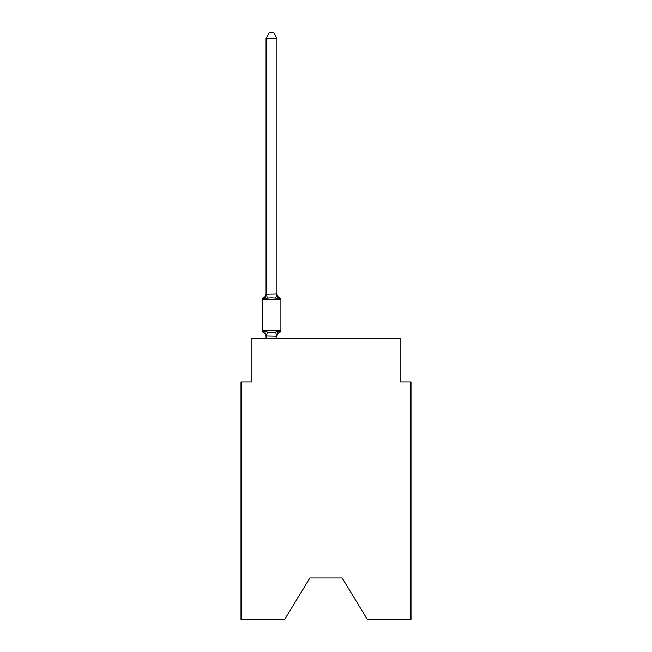 <?xml version="1.0" encoding="UTF-8"?>
<svg xmlns="http://www.w3.org/2000/svg" width="652" height="652" viewBox="0 0 652 652"><rect width="100%" height="100%" fill="white"/><g stroke="black" fill="none" stroke-linecap="round" stroke-linejoin="round"><path stroke-width="0.98" d="M342.121 577.998L367.288 619.4L410.98 619.4L410.98 381.893L400.083 381.893L400.083 338.315L251.917 338.315L251.917 381.893L241.02 381.893L241.02 619.4L284.712 619.4L309.879 577.998L342.121 577.998L309.879 577.998M278.339 330.784L279.667 332.316A2.176 2.176 0 0 0 280.898 330.36L280.898 299.855L280.898 330.36A2.176 2.176 0 0 1 279.667 332.316L278.339 330.784L279.667 332.316L278.339 330.784L279.667 332.316L278.339 330.784L279.667 332.316L278.339 330.784L279.667 332.316L278.339 330.784L279.667 332.316L278.339 330.784L279.667 332.316L278.339 330.784L279.667 332.316L278.339 330.784L279.667 332.316L278.339 330.784L279.667 332.316L278.339 330.784L279.667 332.316L278.339 330.784L279.667 332.316L278.339 330.784L279.667 332.316L278.339 330.784L279.667 332.316L278.339 330.784L279.667 332.316L278.339 330.784L279.667 332.316L278.339 330.784L279.667 332.316L278.339 330.784L279.667 332.316L278.339 330.784L279.667 332.316L278.339 330.784L279.667 332.316L278.339 330.784L276.888 336.212L266.081 335.984L266.081 336.628A4.792 4.792 0 0 0 263.384 332.316A2.176 2.176 0 0 1 262.153 330.36A2.176 2.176 0 0 0 263.384 332.316A2.176 2.176 0 0 1 262.153 330.36A2.176 2.176 0 0 0 263.384 332.316L264.72 330.784L263.384 332.316A2.176 2.176 0 0 1 262.153 330.36A2.176 2.176 0 0 0 263.384 332.316A2.176 2.176 0 0 1 262.153 330.36A2.176 2.176 0 0 0 263.384 332.316A2.176 2.176 0 0 1 262.153 330.36A2.176 2.176 0 0 0 263.384 332.316A2.176 2.176 0 0 1 262.153 330.36A2.176 2.176 0 0 0 263.384 332.316A2.176 2.176 0 0 1 262.153 330.36A2.176 2.176 0 0 0 263.384 332.316A2.176 2.176 0 0 1 262.153 330.36A2.176 2.176 0 0 0 263.384 332.316A2.176 2.176 0 0 1 262.153 330.36A2.176 2.176 0 0 0 263.384 332.316A2.176 2.176 0 0 1 262.153 330.36A2.176 2.176 0 0 0 263.384 332.316A2.176 2.176 0 0 1 262.153 330.36A2.176 2.176 0 0 0 263.384 332.316A2.176 2.176 0 0 1 262.153 330.36A2.176 2.176 0 0 0 263.384 332.316A2.176 2.176 0 0 1 262.153 330.36A2.176 2.176 0 0 0 263.384 332.316A2.176 2.176 0 0 1 262.153 330.36A2.176 2.176 0 0 0 263.384 332.316A2.176 2.176 0 0 1 262.153 330.36A2.176 2.176 0 0 0 263.384 332.316A2.176 2.176 0 0 1 262.153 330.36A2.176 2.176 0 0 0 263.384 332.316A2.176 2.176 0 0 1 262.153 330.36A2.176 2.176 0 0 0 263.384 332.316A2.176 2.176 0 0 1 262.153 330.36A2.176 2.176 0 0 0 263.384 332.316A2.176 2.176 0 0 1 262.153 330.36A2.176 2.176 0 0 0 263.384 332.316A2.176 2.176 0 0 1 262.153 330.36A2.176 2.176 0 0 0 263.384 332.316A2.176 2.176 0 0 1 262.153 330.36A2.176 2.176 0 0 0 263.384 332.316L264.72 330.784L263.384 332.316A2.176 2.176 0 0 1 262.153 330.36A2.176 2.176 0 0 0 263.384 332.316L264.72 330.784L263.384 332.316A2.176 2.176 0 0 1 262.153 330.36A2.176 2.176 0 0 0 263.384 332.316L264.72 330.784L263.384 332.316A2.176 2.176 0 0 1 262.153 330.36A2.176 2.176 0 0 0 263.384 332.316L264.72 330.784L263.384 332.316A2.176 2.176 0 0 1 262.153 330.36A2.176 2.176 0 0 0 263.384 332.316L264.72 330.784L263.384 332.316A2.176 2.176 0 0 1 262.153 330.36A2.176 2.176 0 0 0 263.384 332.316L264.72 330.784L263.384 332.316A2.176 2.176 0 0 1 262.153 330.36A2.176 2.176 0 0 0 263.384 332.316L264.72 330.784L263.384 332.316A2.176 2.176 0 0 1 262.153 330.36A2.176 2.176 0 0 0 263.384 332.316L264.72 330.784L263.384 332.316A2.176 2.176 0 0 1 262.153 330.36A2.176 2.176 0 0 0 263.384 332.316L264.72 330.784L263.384 332.316A2.176 2.176 0 0 1 262.153 330.36A2.176 2.176 0 0 0 263.384 332.316L264.72 330.784L263.384 332.316A2.176 2.176 0 0 1 262.153 330.36A2.176 2.176 0 0 0 263.384 332.316L264.72 330.784L263.384 332.316A2.176 2.176 0 0 1 262.153 330.36A2.176 2.176 0 0 0 263.384 332.316L264.72 330.784L263.384 332.316A2.176 2.176 0 0 1 262.153 330.36A2.176 2.176 0 0 0 263.384 332.316L264.72 330.784L263.384 332.316A2.176 2.176 0 0 1 262.153 330.36A2.176 2.176 0 0 0 263.384 332.316L264.72 330.784L263.384 332.316A2.176 2.176 0 0 1 262.153 330.36A2.176 2.176 0 0 0 263.384 332.316L264.72 330.784L263.384 332.316A2.176 2.176 0 0 1 262.153 330.36A2.176 2.176 0 0 0 263.384 332.316L264.72 330.784L263.384 332.316A2.176 2.176 0 0 1 262.153 330.36A2.176 2.176 0 0 0 263.384 332.316L264.72 330.784L263.384 332.316A2.176 2.176 0 0 1 262.153 330.36A2.176 2.176 0 0 0 263.384 332.316L264.72 330.784L263.384 332.316A2.176 2.176 0 0 1 262.153 330.36A2.176 2.176 0 0 0 263.384 332.316L264.72 330.784L263.384 332.316A2.176 2.176 0 0 1 262.153 330.36A2.176 2.176 0 0 0 263.384 332.316L264.72 330.784L263.384 332.316L264.72 330.784L263.384 332.316L264.72 330.784L263.384 332.316L264.72 330.784L263.384 332.316L264.72 330.784L263.384 332.316L264.72 330.784L263.384 332.316L264.72 330.784L263.384 332.316L264.72 330.784L263.384 332.316L264.72 330.784L263.384 332.316L264.72 330.784L263.384 332.316L264.72 330.784L267.442 332.186L271.525 332.406L275.609 332.186L278.339 330.784L279.667 332.316A2.176 2.176 0 0 0 280.898 330.36A2.176 2.176 0 0 1 279.667 332.316L279.048 332.015L279.667 332.316A2.176 2.176 0 0 0 280.898 330.36A2.176 2.176 0 0 1 279.667 332.316A2.176 2.176 0 0 0 280.898 330.36A2.176 2.176 0 0 1 279.667 332.316L279.048 332.015L279.667 332.316A2.176 2.176 0 0 0 280.898 330.36A2.176 2.176 0 0 1 279.667 332.316A2.176 2.176 0 0 0 280.898 330.36A2.176 2.176 0 0 1 279.667 332.316L279.048 332.015L279.667 332.316A2.176 2.176 0 0 0 280.898 330.36A2.176 2.176 0 0 1 279.667 332.316A2.176 2.176 0 0 0 280.898 330.36A2.176 2.176 0 0 1 279.667 332.316L279.048 332.015L279.667 332.316A2.176 2.176 0 0 0 280.898 330.36A2.176 2.176 0 0 1 279.667 332.316A2.176 2.176 0 0 0 280.898 330.36A2.176 2.176 0 0 1 279.667 332.316L279.048 332.015L279.667 332.316A2.176 2.176 0 0 0 280.898 330.36A2.176 2.176 0 0 1 279.667 332.316A2.176 2.176 0 0 0 280.898 330.36A2.176 2.176 0 0 1 279.667 332.316L279.048 332.015L279.667 332.316A2.176 2.176 0 0 0 280.898 330.36A2.176 2.176 0 0 1 279.667 332.316A2.176 2.176 0 0 0 280.898 330.36A2.176 2.176 0 0 1 279.667 332.316L279.048 332.015L279.667 332.316A2.176 2.176 0 0 0 280.898 330.36A2.176 2.176 0 0 1 279.667 332.316A2.176 2.176 0 0 0 280.898 330.36A2.176 2.176 0 0 1 279.667 332.316L279.048 332.015L279.667 332.316A2.176 2.176 0 0 0 280.898 330.36A2.176 2.176 0 0 1 279.667 332.316A2.176 2.176 0 0 0 280.898 330.36A2.176 2.176 0 0 1 279.667 332.316L279.048 332.015L279.667 332.316A2.176 2.176 0 0 0 280.898 330.36A2.176 2.176 0 0 1 279.667 332.316A2.176 2.176 0 0 0 280.898 330.36A2.176 2.176 0 0 1 279.667 332.316L279.048 332.015L279.667 332.316A2.176 2.176 0 0 0 280.898 330.36A2.176 2.176 0 0 1 279.667 332.316A2.176 2.176 0 0 0 280.898 330.36A2.176 2.176 0 0 1 279.667 332.316L279.048 332.015L279.667 332.316A2.176 2.176 0 0 0 280.898 330.36A2.176 2.176 0 0 1 279.667 332.316A2.176 2.176 0 0 0 280.898 330.36A2.176 2.176 0 0 1 279.667 332.316L279.048 332.015L279.667 332.316A2.176 2.176 0 0 0 280.898 330.36A2.176 2.176 0 0 1 279.667 332.316A2.176 2.176 0 0 0 280.898 330.36A2.176 2.176 0 0 1 279.667 332.316L279.048 332.015L279.667 332.316A2.176 2.176 0 0 0 280.898 330.36A2.176 2.176 0 0 1 279.667 332.316A2.176 2.176 0 0 0 280.898 330.36A2.176 2.176 0 0 1 279.667 332.316L279.048 332.015L279.667 332.316A2.176 2.176 0 0 0 280.898 330.36A2.176 2.176 0 0 1 279.667 332.316A2.176 2.176 0 0 0 280.898 330.36A2.176 2.176 0 0 1 279.667 332.316L279.048 332.015L279.667 332.316A2.176 2.176 0 0 0 280.898 330.36A2.176 2.176 0 0 1 279.667 332.316A2.176 2.176 0 0 0 280.898 330.36A2.176 2.176 0 0 1 279.667 332.316L279.048 332.015L279.667 332.316A2.176 2.176 0 0 0 280.898 330.36A2.176 2.176 0 0 1 279.667 332.316A2.176 2.176 0 0 0 280.898 330.36A2.176 2.176 0 0 1 279.667 332.316L279.048 332.015L279.667 332.316A2.176 2.176 0 0 0 280.898 330.36A2.176 2.176 0 0 1 279.667 332.316A2.176 2.176 0 0 0 280.898 330.36A2.176 2.176 0 0 1 279.667 332.316L279.048 332.015L279.667 332.316A2.176 2.176 0 0 0 280.898 330.36A2.176 2.176 0 0 1 279.667 332.316A2.176 2.176 0 0 0 280.898 330.36A2.176 2.176 0 0 1 279.667 332.316L279.048 332.015L279.667 332.316A2.176 2.176 0 0 0 280.898 330.36A2.176 2.176 0 0 1 279.667 332.316A2.176 2.176 0 0 0 280.898 330.36A2.176 2.176 0 0 1 279.667 332.316L279.048 332.015M276.97 38.264L266.081 38.264L269.349 32.6L273.701 32.6L276.97 38.264L276.97 294.223L278.339 299.423L279.667 297.891L278.339 299.423L275.609 298.021L271.525 297.809L267.442 298.021L264.72 299.423L263.384 297.891A2.176 2.176 0 0 0 262.153 299.855A2.176 2.176 0 0 1 263.384 297.891L264.003 298.192L263.384 297.891A2.176 2.176 0 0 0 262.153 299.855A2.176 2.176 0 0 1 263.384 297.891A2.176 2.176 0 0 0 262.153 299.855A2.176 2.176 0 0 1 263.384 297.891L264.003 298.192L263.384 297.891A2.176 2.176 0 0 0 262.153 299.855A2.176 2.176 0 0 1 263.384 297.891A2.176 2.176 0 0 0 262.153 299.855A2.176 2.176 0 0 1 263.384 297.891L264.003 298.192L263.384 297.891A2.176 2.176 0 0 0 262.153 299.855A2.176 2.176 0 0 1 263.384 297.891A2.176 2.176 0 0 0 262.153 299.855A2.176 2.176 0 0 1 263.384 297.891L264.003 298.192L263.384 297.891A2.176 2.176 0 0 0 262.153 299.855A2.176 2.176 0 0 1 263.384 297.891A2.176 2.176 0 0 0 262.153 299.855A2.176 2.176 0 0 1 263.384 297.891L264.003 298.192L263.384 297.891A2.176 2.176 0 0 0 262.153 299.855A2.176 2.176 0 0 1 263.384 297.891A2.176 2.176 0 0 0 262.153 299.855A2.176 2.176 0 0 1 263.384 297.891L264.003 298.192L263.384 297.891A2.176 2.176 0 0 0 262.153 299.855A2.176 2.176 0 0 1 263.384 297.891A2.176 2.176 0 0 0 262.153 299.855A2.176 2.176 0 0 1 263.384 297.891L264.003 298.192L263.384 297.891A2.176 2.176 0 0 0 262.153 299.855A2.176 2.176 0 0 1 263.384 297.891A2.176 2.176 0 0 0 262.153 299.855A2.176 2.176 0 0 1 263.384 297.891L264.003 298.192L263.384 297.891A2.176 2.176 0 0 0 262.153 299.855A2.176 2.176 0 0 1 263.384 297.891A2.176 2.176 0 0 0 262.153 299.855A2.176 2.176 0 0 1 263.384 297.891L264.003 298.192L263.384 297.891A2.176 2.176 0 0 0 262.153 299.855A2.176 2.176 0 0 1 263.384 297.891A2.176 2.176 0 0 0 262.153 299.855A2.176 2.176 0 0 1 263.384 297.891L264.003 298.192L263.384 297.891A2.176 2.176 0 0 0 262.153 299.855A2.176 2.176 0 0 1 263.384 297.891A2.176 2.176 0 0 0 262.153 299.855A2.176 2.176 0 0 1 263.384 297.891L264.003 298.192L263.384 297.891A2.176 2.176 0 0 0 262.153 299.855A2.176 2.176 0 0 1 263.384 297.891A2.176 2.176 0 0 0 262.153 299.855A2.176 2.176 0 0 1 263.384 297.891L264.003 298.192L263.384 297.891A2.176 2.176 0 0 0 262.153 299.855A2.176 2.176 0 0 1 263.384 297.891A2.176 2.176 0 0 0 262.153 299.855A2.176 2.176 0 0 1 263.384 297.891L264.003 298.192L263.384 297.891A2.176 2.176 0 0 0 262.153 299.855A2.176 2.176 0 0 1 263.384 297.891A2.176 2.176 0 0 0 262.153 299.855A2.176 2.176 0 0 1 263.384 297.891L264.003 298.192L263.384 297.891A2.176 2.176 0 0 0 262.153 299.855A2.176 2.176 0 0 1 263.384 297.891A2.176 2.176 0 0 0 262.153 299.855A2.176 2.176 0 0 1 263.384 297.891L264.003 298.192L263.384 297.891A2.176 2.176 0 0 0 262.153 299.855A2.176 2.176 0 0 1 263.384 297.891A2.176 2.176 0 0 0 262.153 299.855A2.176 2.176 0 0 1 263.384 297.891L264.003 298.192L263.384 297.891A2.176 2.176 0 0 0 262.153 299.855A2.176 2.176 0 0 1 263.384 297.891A2.176 2.176 0 0 0 262.153 299.855A2.176 2.176 0 0 1 263.384 297.891L264.003 298.192L263.384 297.891A2.176 2.176 0 0 0 262.153 299.855A2.176 2.176 0 0 1 263.384 297.891A2.176 2.176 0 0 0 262.153 299.855A2.176 2.176 0 0 1 263.384 297.891L264.003 298.192L263.384 297.891A2.176 2.176 0 0 0 262.153 299.855A2.176 2.176 0 0 1 263.384 297.891A2.176 2.176 0 0 0 262.153 299.855A2.176 2.176 0 0 1 263.384 297.891L264.003 298.192L263.384 297.891A2.176 2.176 0 0 0 262.153 299.855A2.176 2.176 0 0 1 263.384 297.891A2.176 2.176 0 0 0 262.153 299.855A2.176 2.176 0 0 1 263.384 297.891L264.003 298.192M276.97 294.223L275.609 298.021M276.97 335.984L277.483 333.416L276.97 335.984M263.384 297.891L264.72 299.423L263.384 297.891A2.176 2.176 0 0 0 262.153 299.855A2.176 2.176 0 0 1 263.384 297.891L264.72 299.423L263.384 297.891A4.792 4.792 0 0 0 266.081 293.579L266.081 294.223L276.888 294.003M278.339 299.423L279.667 297.891A2.176 2.176 0 0 1 280.898 299.855L262.153 299.855L262.153 330.36L280.898 330.36M266.081 38.264L266.081 294.028M276.97 338.315L276.97 336.179M266.081 338.315L266.081 336.179M264.72 330.784L266.081 336.628M279.667 332.316A4.792 4.792 0 0 0 276.97 336.628M264.72 299.423L266.081 294.223M276.97 293.579A4.792 4.792 0 0 0 279.667 297.891M267.442 332.186L266.163 336.212M275.609 332.186L276.888 336.212M266.163 294.003L267.442 298.021"/></g></svg>
